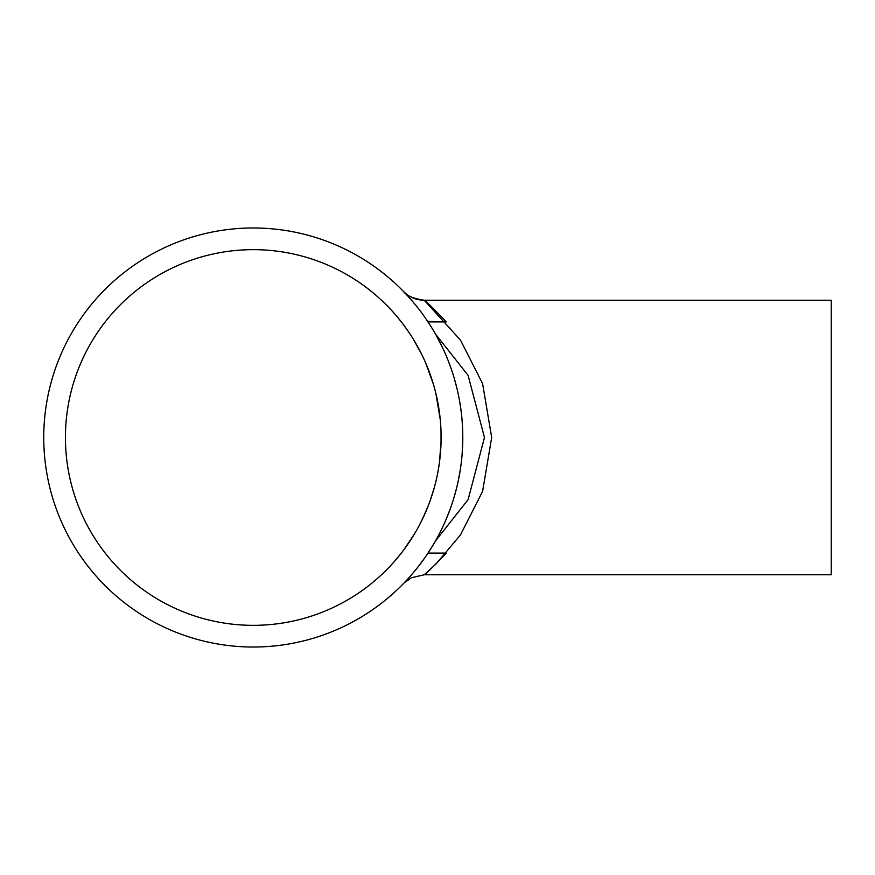 <?xml version="1.0" encoding="UTF-8"?>
<svg xmlns="http://www.w3.org/2000/svg" width="875" height="875" viewBox="0 0 875 875"><rect width="100%" height="100%" fill="white"/><g stroke="black" fill="none" stroke-linecap="round" stroke-linejoin="round"><path stroke-width="1.31" d="M435.4 333.933L468.092 375.364L484.466 437.478L468.103 499.625L435.4 541.067M389.769 308.459L390.327 309.05M392.022 310.877L395.533 314.847M397.403 317.034L402.084 322.875M425.731 363.048L433.442 384.355M441.022 431.725L441.033 442.991M439.523 461.88L438.025 471.428M434.361 487.408L430.019 501.113M424.036 515.758L418.775 526.345M415.231 532.645L408.494 543.277M401.494 552.891L395.205 560.547M391.945 564.211L389.714 566.606M390.523 565.742L392.098 564.036M395.73 559.934L398.136 557.08M404.02 549.566L414.652 533.63M422.472 519.083L428.652 504.766M435.444 483.317L436.647 478.22M439.414 462.7L441.066 441.853M440.223 419.289L435.848 393.334M431.025 376.764L426.727 365.411M421.772 354.495L413.284 339.106M407.105 329.711L401.789 322.492M395.784 315.131L392.109 310.975M403.845 291.812L403.528 291.484A28.897 28.897 0 0 0 424.233 300.234C425.567 300.683 432.928 307.902 446.305 321.902L427.667 321.387M253.269 249.659A187.841 187.841 0 0 1 415.942 531.42A187.841 187.841 0 0 1 90.595 531.42A187.841 187.841 0 0 1 253.269 249.659M445.495 554.006C432.545 567.448 425.458 574.372 424.233 574.777L436.056 563.948L460.436 534.975L482.595 491.356L491.684 437.511L482.595 383.644L460.491 340.102L424.233 300.223C413.459 298.638 406.558 295.728 403.55 291.517L403.648 291.605M403.561 291.517L404.141 292.119M405.027 293.038L406.908 295.05M408.855 297.183L413.175 302.127M414.006 303.1L418.108 308.164M425.873 318.73L431.189 326.856M436.8 336.438L442.663 347.9M448.481 361.419L451.522 369.709M454.212 378.186L457.045 388.806M459.594 401.045L461.18 411.644M461.989 419.212L462.459 425.819M462.788 436.92L462.186 453.316M460.195 470.323L458.172 481.217M456.673 487.747L453.688 498.575M450.439 508.364L445.659 520.461M444.522 523.064L441.777 528.959M434.175 543.2L428.477 552.388M424.255 558.578L417.244 567.93M411.337 575.017L407.772 579.009M404.95 582.028L403.605 583.439M403.659 583.373L404.316 582.695M406.613 580.278L409.117 577.533M414.914 570.795L417.637 567.427M421.105 562.909L424.058 558.862M418.622 308.831L412.552 301.383M408.68 296.986L404.895 292.917M253.269 227.981A209.519 209.519 0 0 1 434.722 542.259A209.519 209.519 0 0 1 71.816 542.259A209.519 209.519 0 0 1 253.269 227.981M404.053 582.98L411.512 577.719L424.233 574.777L831.25 574.766L831.25 300.234L424.233 300.234M446.305 321.902L428.017 321.902M446.305 553.098L428.017 553.098"/></g></svg>

